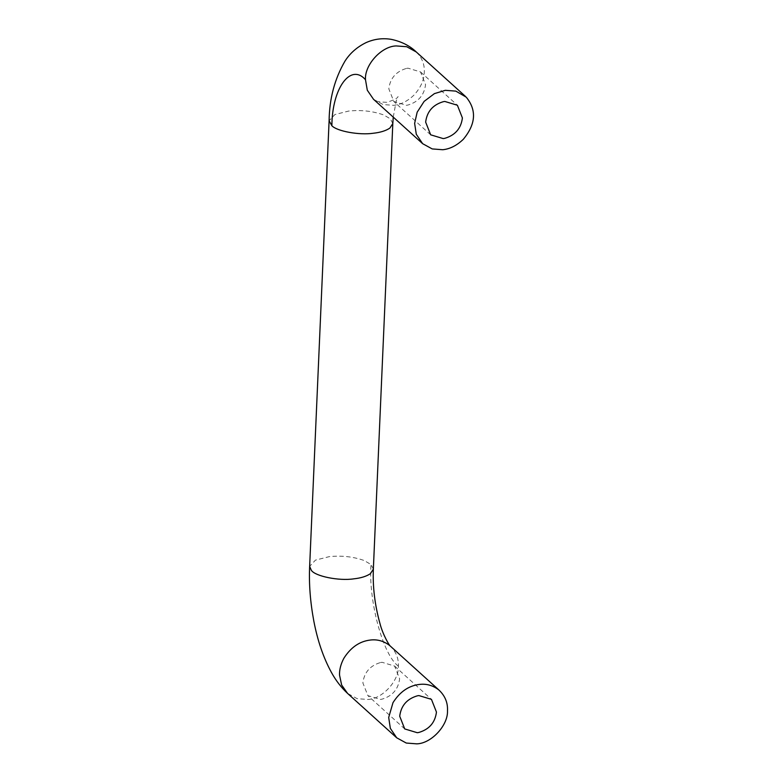 <?xml version="1.0" encoding="UTF-8"?>
<svg xmlns="http://www.w3.org/2000/svg" width="783" height="783" viewBox="0 0 783 783"><rect width="100%" height="100%" fill="white"/><g stroke="black" fill="none" stroke-linecap="round" stroke-linejoin="round"><path stroke-width="0.59" stroke-dasharray="3.92 2.94" d="M380.607 662.506L382.055 662.291L394.603 666.069L399.614 678.773C398.293 689.314 392.371 696.116 381.879 699.199L380.43 699.415L367.883 695.637L362.872 682.933C364.193 672.391 370.105 665.589 380.607 662.506M406.553 68.385L407.992 68.17L420.54 71.948L425.551 84.652C424.229 95.193 418.318 101.996 407.816 105.079L406.367 105.294L393.82 101.516L388.808 88.812C390.14 78.271 396.051 71.468 406.553 68.385M393.252 117.117L396.227 100.929L398.048 96.495C397.842 98.1 394.094 100.038 386.802 102.309C378.815 102.084 374.382 101.076 373.52 99.294L383.083 104.54L393.604 105.343C400.827 104.628 407.689 101.144 414.197 94.89C420.902 87.402 424.278 79.621 424.317 71.566C424.543 64.5 422.145 58.236 417.114 52.774L416.282 51.981M392.812 123.548L390.355 118.83L383.69 114.944C372.728 111.069 361.051 109.777 348.68 111.059L334.918 114.533L329.105 120.768M373.354 569.133L371.054 564.563L364.232 560.54C353.27 556.664 341.603 555.362 329.222 556.654L315.461 560.119L309.647 566.354M389.777 645.603C395.846 651.309 398.713 658.121 398.371 666.059C399.271 680.633 382.31 699.16 367.667 699.464L357.146 698.661L347.574 693.405M398.371 666.059C383.22 655.821 368.088 600.15 371.054 564.563M394.603 666.069L431.443 699.356M404.723 728.934L367.883 695.637M420.54 71.948L457.38 105.235M430.66 134.813L393.82 101.516"/><path stroke-width="1.17" d="M417.447 695.793L418.895 695.578L431.443 699.356L436.454 712.07C435.133 722.601 429.221 729.413 418.719 732.487L417.27 732.712L404.723 728.934L399.712 716.22C401.033 705.689 406.954 698.876 417.447 695.793M443.393 101.673L444.832 101.457L457.38 105.235L462.401 117.949C461.07 128.481 455.158 135.293 444.656 138.366L443.217 138.591L430.66 134.813L425.649 122.099C426.98 111.568 432.891 104.756 443.393 101.673M466.237 97.161L455.843 91.122L445.321 90.319L434.408 93.627L424.151 101.369L417.173 112.184L414.628 123.352L416.292 134.265L422.654 143.69L432.216 148.927L442.728 149.729C449.951 149.015 456.812 145.53 463.321 139.286C475.839 124.154 476.818 110.109 466.237 97.161M392.988 702.674C399.898 691.79 408.697 685.712 419.385 684.44C426.432 683.539 432.94 685.389 438.901 689.999L389.777 645.603C383.817 641.003 377.308 639.153 370.261 640.054C359.573 641.316 350.774 647.394 343.864 658.278C340.762 664.16 339.323 669.778 339.548 675.142L341.633 684.998L347.583 693.415L396.707 737.801L390.345 728.376L388.691 717.473L392.988 702.674M438.901 689.999C445.067 695.813 447.925 702.752 447.484 710.817C448.15 725.371 431.276 743.537 416.791 743.85L406.269 743.047L396.707 737.801M465.405 96.368L416.282 51.981L406.72 46.726L396.198 45.933C381.39 46.226 364.359 65.106 365.485 79.709L367.305 90.231L373.52 99.294L422.644 143.681M416.282 51.981C409.773 45.708 401.425 41.499 391.216 39.346C382.535 37.917 374.137 39.013 366.023 42.634C356.95 47.107 349.923 53.293 344.941 61.191C334.664 78.887 329.379 98.736 329.105 120.768L309.647 566.354L311.321 570.288C314.952 576.19 338.931 581.143 353.779 578.843C360.875 578.089 366.415 576.366 370.418 573.685L373.354 569.133L392.812 123.548L389.875 128.089C385.872 130.771 380.332 132.493 373.237 133.257C359.534 135.332 337.042 131.309 331.875 125.76C332.119 88.039 350.637 62.865 365.485 79.709M329.105 120.768L331.875 125.76M393.252 117.117L392.812 123.548M309.647 566.354C308.854 583.599 310.244 601.843 313.817 621.056C317.585 640.719 323.448 657.847 331.424 672.44C335.858 680.554 341.251 687.543 347.583 693.415L347.583 693.415M390.355 646.112C389.611 646.092 382.799 634.729 379.97 623.552C374.832 605.122 372.63 586.976 373.354 569.133"/></g></svg>
